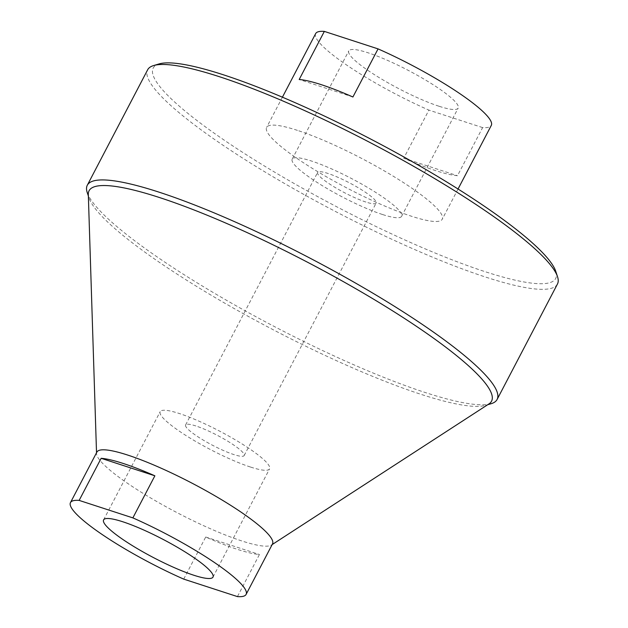 <?xml version="1.0" encoding="UTF-8"?>
<svg xmlns="http://www.w3.org/2000/svg" width="628" height="628" viewBox="0 0 628 628"><rect width="100%" height="100%" fill="white"/><g stroke="black" fill="none" stroke-linecap="round" stroke-linejoin="round"><path stroke-width="0.47" stroke-dasharray="3.14 2.35" d="M96.885 452.082A99.091 16.524 -152.4 0 0 96.547 453.659A99.091 16.524 -152.4 0 0 210.113 528.603A99.091 16.524 -152.4 0 0 241.725 540.928A99.091 16.524 -152.4 0 0 271.406 545.073A99.091 16.524 -152.4 0 0 272.513 543.903M183.714 579.11L205.717 537.019A99.091 16.524 -152.4 0 0 259.435 554.508L237.431 596.6M491.127 403.71A231.214 38.559 27.6 0 1 425.282 392.531A231.214 38.559 27.6 0 1 213.614 292.766A231.214 38.559 27.6 0 1 87.229 192.561M489.031 403.851A227.085 37.868 27.6 0 1 485.687 405.327A227.085 37.868 27.6 0 1 421.019 394.345A227.085 37.868 27.6 0 1 213.127 296.369A227.085 37.868 27.6 0 1 89.003 197.946A227.085 37.868 27.6 0 1 88.312 194.358M557.452 284.029A231.214 38.559 27.6 0 1 485.632 277.081A231.214 38.559 27.6 0 1 258.116 167.778A231.214 38.559 27.6 0 1 147.651 69.787M555.749 271.312A227.085 37.868 27.6 0 1 485.138 271.689A227.085 37.868 27.6 0 1 246.796 155.022A227.085 37.868 27.6 0 1 159.065 63.93M297.405 130.365A99.091 16.524 -152.4 0 0 266.625 127.39A99.091 16.524 -152.4 0 0 346.782 187.945A99.091 16.524 -152.4 0 0 442.253 219.211A99.091 16.524 -152.4 0 0 394.91 177.214A99.091 16.524 -152.4 0 0 297.405 130.365M315.664 33.59A99.091 16.524 -152.4 0 0 428.9 110.112L403.749 158.209A99.091 16.524 -152.4 0 0 457.474 175.707L482.618 127.602A99.091 16.524 -152.4 0 0 491.292 125.412M439.003 106.242A61.725 10.291 27.6 0 1 378.268 77.063A61.725 10.291 27.6 0 1 348.776 50.899A61.725 10.291 27.6 0 1 408.247 70.375A61.725 10.291 27.6 0 1 458.181 108.094A61.725 10.291 27.6 0 1 439.003 106.242M482.618 127.602L428.9 110.112M403.749 158.209L457.474 175.707M352.912 96.995L299.187 79.505M382.421 214.478A61.725 10.291 27.6 0 1 321.685 185.291A61.725 10.291 27.6 0 1 292.193 159.135A61.725 10.291 27.6 0 1 351.664 178.611A61.725 10.291 27.6 0 1 401.598 216.33A61.725 10.291 27.6 0 1 382.421 214.478M365.904 202.043A33.033 5.511 27.6 0 1 333.405 186.43A33.033 5.511 27.6 0 1 317.627 172.425A33.033 5.511 27.6 0 1 349.451 182.85A33.033 5.511 27.6 0 1 376.164 203.032A33.033 5.511 27.6 0 1 365.904 202.043M250.399 467.012A61.725 10.291 27.6 0 1 189.664 437.834A61.725 10.291 27.6 0 1 160.171 411.67A61.725 10.291 27.6 0 1 219.643 431.146A61.725 10.291 27.6 0 1 269.577 468.865A61.725 10.291 27.6 0 1 250.399 467.012M195.858 425.957A33.033 5.511 -152.4 0 0 185.598 424.968A33.033 5.511 -152.4 0 0 201.384 438.964A33.033 5.511 -152.4 0 0 233.883 454.578A33.033 5.511 -152.4 0 0 244.143 455.575A33.033 5.511 -152.4 0 0 228.364 441.57A33.033 5.511 -152.4 0 0 195.858 425.957M205.717 537.019L259.435 554.508M485.687 405.327L487.642 404.746M89.003 197.946L88.367 196.007M271.406 545.073L272.152 544.586M96.547 453.659L96.524 452.772M282.412 97.199L266.625 127.39M458.04 189.012L442.253 219.211M401.598 216.33L458.181 108.094M292.193 159.135L348.776 50.899M212.994 577.101L269.577 468.865M103.589 519.905L160.171 411.67M244.143 455.575L376.164 203.032M185.598 424.968L317.627 172.425"/><path stroke-width="0.94" d="M246.105 594.41L272.513 543.903A99.091 16.524 -152.4 0 0 225.169 501.905A99.091 16.524 -152.4 0 0 127.665 455.057A99.091 16.524 -152.4 0 0 96.885 452.082L70.477 502.588A99.091 16.524 -152.4 0 0 183.714 579.11L237.431 596.6A99.091 16.524 -152.4 0 0 246.105 594.41A99.091 16.524 -152.4 0 0 132.869 517.888L154.873 475.804A99.091 16.524 -152.4 0 0 101.155 458.307L79.152 500.398A99.091 16.524 -152.4 0 0 70.477 502.588M193.817 575.24A61.725 10.291 27.6 0 1 133.081 546.062A61.725 10.291 27.6 0 1 103.589 519.905A61.725 10.291 27.6 0 1 163.06 539.381A61.725 10.291 27.6 0 1 212.994 577.101A61.725 10.291 27.6 0 1 193.817 575.24M132.869 517.888L79.152 500.398M88.367 196.007L87.229 192.561A231.214 38.559 27.6 0 1 87.3 185.236A231.214 38.559 27.6 0 1 310.067 258.186A231.214 38.559 27.6 0 1 497.101 399.471A231.214 38.559 27.6 0 1 491.127 403.71L487.642 404.746M96.524 452.772L88.312 194.358A227.085 37.868 27.6 0 1 307.861 262.402A227.085 37.868 27.6 0 1 489.031 403.851L272.152 544.586M87.3 185.236L147.651 69.787A231.214 38.559 27.6 0 1 153.624 65.555A231.214 38.559 27.6 0 1 370.418 142.737A231.214 38.559 27.6 0 1 557.523 276.705A231.214 38.559 27.6 0 1 557.452 284.029L497.101 399.471M153.624 65.555L159.065 63.93A227.085 37.868 27.6 0 1 371.988 139.738A227.085 37.868 27.6 0 1 555.749 271.312L557.523 276.705M458.04 189.012L491.292 125.412A99.091 16.524 -152.4 0 0 378.056 48.89L352.912 96.995A99.091 16.524 -152.4 0 0 321.3 84.67A99.091 16.524 -152.4 0 0 299.187 79.505L324.338 31.4A99.091 16.524 -152.4 0 0 315.664 33.59L282.412 97.199M324.338 31.4L378.056 48.89M154.873 475.804L101.155 458.307"/></g></svg>
